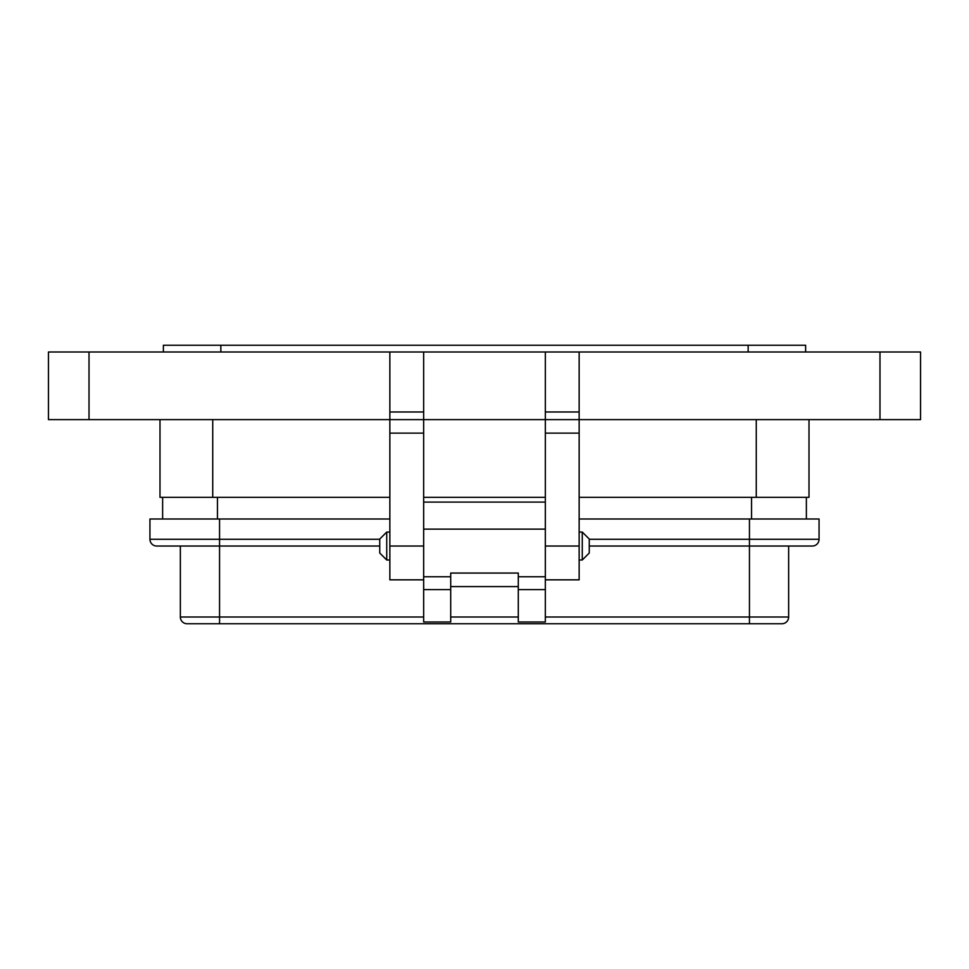 <?xml version="1.0" encoding="UTF-8"?>
<svg xmlns="http://www.w3.org/2000/svg" width="969" height="969" viewBox="0 0 969 969"><rect width="100%" height="100%" fill="white"/><g stroke="black" fill="none" stroke-linecap="round" stroke-linejoin="round"><path stroke-width="1.45" d="M579.147 352.001L579.147 419.613L920.55 419.613L920.55 352.001L545.341 352.001L545.341 419.613L423.659 419.613L423.659 579.837L389.853 579.837L389.853 419.613L48.45 419.613L48.45 352.001L48.45 419.613M545.341 419.613L579.147 419.613L579.147 579.837L545.341 579.837L545.341 419.613L389.853 419.613L389.853 352.001L48.45 352.001M389.853 497.351L159.994 497.351L159.994 419.613L159.994 497.351M809.006 497.351L809.006 419.613L809.006 497.351L579.147 497.351M545.341 497.351L423.659 497.351M545.341 352.001L423.659 352.001L423.659 419.613M423.659 352.001L389.853 352.001M423.659 411.982L389.853 411.982M579.147 411.982L545.341 411.982M920.55 419.613L920.55 352.001M805.627 345.243L805.627 352.001L805.627 345.243L163.373 345.243L163.373 352.001L163.373 345.243M379.739 553.008L379.739 539.043L386.728 532.066L386.728 559.997L379.739 553.008M582.272 532.066L589.261 539.043L589.261 553.008L582.272 559.997L582.272 532.066L579.147 532.066M389.853 532.066L386.728 532.066M582.272 559.997L579.147 559.997M389.853 559.997L386.728 559.997M162.622 518.996L162.622 497.351M806.378 518.996L806.378 497.351M180.355 546.031L180.355 616.999L180.355 546.031L379.739 546.031L156.699 546.031A6.759 6.759 0 0 1 149.941 539.273L149.941 518.996L389.853 518.996M579.147 518.996L819.059 518.996L819.059 539.273A6.759 6.759 0 0 1 812.301 546.031A6.759 6.759 0 0 0 819.059 539.273L749.449 539.273L749.449 546.031L812.301 546.031M781.886 623.757A6.759 6.759 0 0 0 788.645 616.999A6.759 6.759 0 0 1 781.886 623.757L187.114 623.757A6.759 6.759 0 0 1 180.355 616.999L423.671 616.999M423.671 589.612L423.671 622.001L450.706 622.001L450.706 573.067L518.294 573.067L518.294 622.001L545.329 622.001L545.329 502.099L423.671 502.099L423.671 589.612L450.706 589.612M149.941 518.996L149.941 539.273L219.551 539.273L219.551 623.757M589.261 546.031L749.449 546.031L589.261 546.031M518.294 586.584L450.706 586.584L518.294 586.584M788.645 546.031L788.645 616.999L788.645 546.031L749.449 546.031L749.449 616.999L545.329 616.999M212.732 497.351L212.732 419.613M756.268 497.351L756.268 419.613M89.015 419.613L89.015 352.001M423.659 546.031L389.853 546.031M423.659 433.131L389.853 433.131M579.147 546.031L545.341 546.031M579.147 433.131L545.341 433.131M879.985 419.613L879.985 352.001M748.153 345.243L748.153 352.001M220.847 345.243L220.847 352.001M217.456 518.996L217.456 497.351M751.544 518.996L751.544 497.351M379.739 539.273L219.551 539.273L219.551 518.996M749.449 518.996L749.449 539.273L589.261 539.273M749.449 623.757L749.449 616.999L788.645 616.999M518.294 616.999L450.706 616.999M450.706 576.749L423.671 576.749M518.294 576.749L545.329 576.749M545.329 529.135L423.671 529.135M518.294 589.612L545.329 589.612"/></g></svg>
